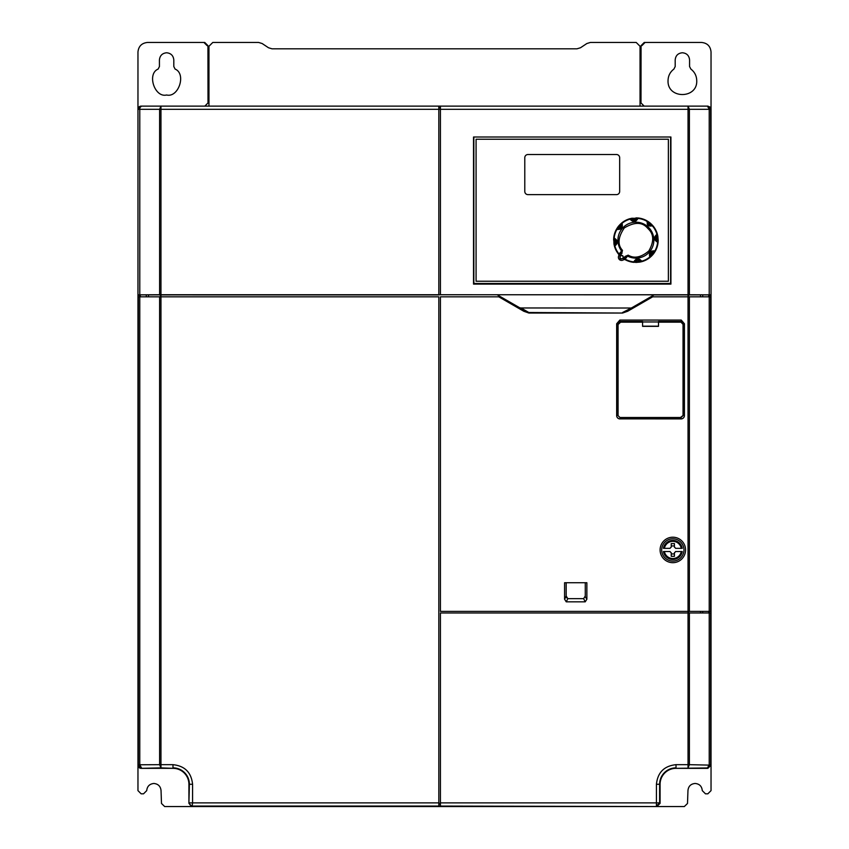 <?xml version="1.0" encoding="UTF-8"?>
<svg xmlns="http://www.w3.org/2000/svg" width="849" height="849" viewBox="0 0 849 849"><rect width="100%" height="100%" fill="white"/><g stroke="black" fill="none" stroke-linecap="round" stroke-linejoin="round"><path stroke-width="1.27" d="M670.604 137.007L670.604 283.46L473.848 283.46L473.848 137.007M524.788 157.702A3.184 3.184 0 0 1 527.972 154.518L616.48 154.518A3.184 3.184 0 0 1 619.664 157.702L619.664 191.45A3.184 3.184 0 0 1 616.48 194.633L527.972 194.633A3.184 3.184 0 0 1 524.788 191.45L524.788 157.702M668.375 281.231L668.375 139.236L476.077 139.236L476.077 281.231L668.375 281.231M622.604 256.016A1.592 1.592 0 0 1 622.911 258.107A1.592 1.592 0 0 1 620.555 258.457A1.592 1.592 0 0 1 620.248 256.356A1.592 1.592 0 0 1 622.604 256.016M620.11 256.005C622.519 254.902 623.537 255.655 623.177 258.276L623.039 258.457C620.63 259.571 619.611 258.807 619.982 256.186L620.11 256.005M657.211 241.275A3.184 3.184 0 0 1 656.723 241.084A3.184 3.184 0 0 0 657.211 241.275C654.505 239.524 654.335 237.55 656.702 235.364L657.37 234.165A22.286 22.286 0 0 0 653.125 226.014L647.999 225.738L646.842 220.74A22.286 22.286 0 0 0 638.077 217.981L637.015 218.851C635.264 221.557 633.29 221.727 631.104 219.36L629.905 218.692L632.091 219.169L631.921 218.235L638.002 218.437C635.668 222.289 633.025 222.523 630.064 219.138L629.905 218.692A22.286 22.286 0 0 0 621.755 222.937L621.617 224.306C622.296 227.447 621.022 228.965 617.807 228.848L616.48 229.219L618.369 228.02L617.584 227.468A22.286 22.286 0 0 1 618.825 225.834L620.226 224.327L620.895 224.996L622.03 223.319C623.102 227.691 621.394 229.729 616.905 229.421L616.48 229.219A22.286 22.286 0 0 0 613.721 237.985L615.748 239.662C617.329 241.88 617.117 243.652 615.101 244.958L614.909 243.971L613.976 244.141L614.177 238.06C618.03 240.394 618.263 243.037 614.878 245.998L613.976 244.141L613.721 237.985A22.286 22.286 0 0 1 616.48 229.219L617.584 227.468A22.286 22.286 0 0 1 618.825 225.834L621.755 222.937A22.286 22.286 0 0 1 629.905 218.692L638.077 217.981A22.286 22.286 0 0 1 646.842 220.74L653.125 226.014A22.286 22.286 0 0 1 657.37 234.165L657.826 236.181L656.893 236.351L655.884 238.41L657.625 242.262C653.772 239.927 653.539 237.285 656.924 234.324L657.232 240.267L658.187 240.278L658.081 242.336A22.286 22.286 0 0 1 655.322 251.102L654.218 252.853L653.433 252.302L651.268 253.055L649.772 257.003C648.7 252.631 650.408 250.593 654.897 250.901L650.907 255.326L651.576 255.995L650.047 257.385A22.286 22.286 0 0 1 641.897 261.63L639.881 262.086L639.711 261.152L637.652 260.144L634.787 261.471C635.731 259.263 637.429 258.754 639.891 259.921L640.762 261.089L633.725 262.341A22.286 22.286 0 0 1 624.811 259.486L624.493 259.38A0.955 0.955 0 0 1 624.811 259.486L623.559 259.762M623.697 259.603A0.955 0.955 0 0 1 624.493 259.38A0.955 0.955 0 0 0 623.697 259.603L624.1 259.178M618.953 254.732L618.794 254.445A0.955 0.955 0 0 1 618.953 254.732A0.955 0.955 0 0 0 618.794 254.445A22.286 22.286 0 0 1 614.432 246.157L614.973 245.021L614.432 246.157A22.286 22.286 0 0 0 618.794 254.445L618.868 255.56A0.955 0.955 0 0 0 618.953 254.732A0.955 0.955 0 0 1 618.868 255.56M624.493 259.38A0.955 0.955 0 0 1 624.811 259.486A22.286 22.286 0 0 0 633.725 262.341L634.744 261.619L633.8 261.885C636.134 258.032 638.777 257.799 641.738 261.184L640.762 261.089A3.184 3.184 0 0 0 640.719 261.004A3.184 3.184 0 0 1 640.762 261.089L641.292 261.598M635.784 262.447L639.881 262.086L633.598 262.32M641.897 261.63L641.027 261.439L641.897 261.63A22.286 22.286 0 0 0 650.047 257.385L650.26 256.143L649.772 257.003A21.819 21.819 0 0 1 641.738 261.184L640.698 260.961A3.184 3.184 0 0 0 640.433 260.516A3.184 3.184 0 0 1 640.698 260.961M651.576 255.995L652.977 254.488A22.286 22.286 0 0 0 654.218 252.853A22.286 22.286 0 0 1 652.977 254.488L649.941 257.459M657.742 241.509L657.359 241.318A3.184 3.184 0 0 1 657.264 241.286A3.184 3.184 0 0 0 657.359 241.318L657.625 242.262A21.819 21.819 0 0 1 654.897 250.901L650.536 252.44L654.876 251.506M658.187 240.278L657.826 236.181L658.06 242.464M651.756 225.876C648.604 226.556 647.097 225.282 647.214 222.067L646.842 220.74L648.042 222.629L648.594 221.844L650.228 223.085L651.735 224.486L651.066 225.155L652.743 226.29A21.819 21.819 0 0 1 656.924 234.324L656.702 235.364M652.998 225.887L651.883 225.802M615.101 244.958L614.878 245.998A21.819 21.819 0 0 0 619.038 254.01L621.585 251.028L619.303 255.008L619.101 253.947M621.744 253.586L619.993 255.655L619.292 255.018L621.012 252.97L621.744 253.586L622.476 250.349C617.372 244.799 617.976 237.327 624.28 227.957C633.97 222.12 641.451 221.886 646.747 227.267L649.326 229.973C653.974 235.258 653.804 242.262 648.806 250.996C641.08 257.427 634.203 258.818 628.196 255.146L625.182 259.168A21.819 21.819 0 0 0 633.8 261.885L634.787 261.471M619.993 255.655L620.141 258.945L623.399 258.51L625.14 256.43L625.872 257.045L624.153 259.104A3.184 3.184 0 0 1 619.526 259.677A3.184 3.184 0 0 1 619.292 255.018A3.184 3.184 0 0 0 619.526 259.677A3.184 3.184 0 0 0 624.153 259.104L623.399 258.51M625.872 257.045L624.153 259.104L627.687 256.154A17.978 17.978 0 0 0 653.783 241.954A17.978 17.978 0 0 0 631.03 222.863A17.978 17.978 0 0 0 621.585 251.028L622.476 250.349M624.164 259.083L625.235 259.104M633.725 262.341L637.567 259.189L634.309 262.203M639.891 259.921A3.184 3.184 0 0 0 639.499 259.645A3.184 3.184 0 0 1 640.379 260.441A3.184 3.184 0 0 0 639.891 259.921M650.185 256.016A3.184 3.184 0 0 1 649.973 255.549A3.184 3.184 0 0 0 650.185 256.016C649.506 252.864 650.78 251.357 653.995 251.474M649.878 253.745A3.184 3.184 0 0 0 649.941 255.464A3.184 3.184 0 0 1 649.878 253.745M650.26 256.143A3.184 3.184 0 0 1 650.207 256.058A3.184 3.184 0 0 0 650.26 256.143L650.047 257.385M655.386 239.874A3.184 3.184 0 0 0 656.648 241.052A3.184 3.184 0 0 1 655.386 239.874M656.829 235.3L654.929 238.495L656.829 235.3M648.042 222.629L648.795 224.794L651.066 225.155L648.042 222.629M637.015 218.851A3.184 3.184 0 0 1 636.92 219.116A3.184 3.184 0 0 0 637.015 218.851L638.002 218.437A21.819 21.819 0 0 1 646.641 221.165L647.214 222.067M632.091 219.169L634.15 220.178L636.007 218.83L632.091 219.169M631.04 219.233A3.184 3.184 0 0 0 631.083 219.318A3.184 3.184 0 0 1 631.04 219.233L630.51 218.724M631.104 219.36A3.184 3.184 0 0 0 632.102 220.549A3.184 3.184 0 0 1 631.104 219.36L630.064 219.138A21.819 21.819 0 0 0 622.03 223.319L621.617 224.306A3.184 3.184 0 0 1 621.68 224.423A3.184 3.184 0 0 0 621.617 224.306M632.112 220.56A3.184 3.184 0 0 0 632.685 220.878A3.184 3.184 0 0 1 632.112 220.56M635.774 220.581A3.184 3.184 0 0 0 636.379 220.029A3.184 3.184 0 0 1 635.774 220.581M637.058 218.702A3.184 3.184 0 0 1 637.026 218.798A3.184 3.184 0 0 0 637.058 218.702L638.077 217.981M618.369 228.02L620.534 227.267L620.895 224.996L618.369 228.02M621.266 227.882A3.184 3.184 0 0 0 621.277 227.882L617.669 228.795L621.266 227.882M621.914 226.619A3.184 3.184 0 0 0 622.009 225.876A3.184 3.184 0 0 1 621.914 226.619M622.009 225.855A3.184 3.184 0 0 0 621.818 224.73A3.184 3.184 0 0 1 622.009 225.855M621.542 224.178A3.184 3.184 0 0 1 621.595 224.263A3.184 3.184 0 0 0 621.542 224.178L621.755 222.937M614.591 239.047A3.184 3.184 0 0 1 615.079 239.227A3.184 3.184 0 0 0 614.591 239.047L614.177 238.06A21.819 21.819 0 0 1 616.905 229.421L617.807 228.848M614.909 243.971L615.918 241.912L614.57 240.055L614.909 243.971M615.748 239.662A3.184 3.184 0 0 0 615.154 239.269A3.184 3.184 0 0 1 616.087 240.002A3.184 3.184 0 0 0 615.748 239.662M614.973 245.021L614.432 246.157M647.267 221.929L647.32 224.391L647.267 221.929M647.394 224.539L648.19 225.537L647.394 224.539M628.196 255.146L625.14 256.43M710.178 107.133L707.854 106.125L440.419 106.125L440.419 294.73L709.223 294.826L709.223 109.309L707.461 106.125L710.645 109.309L709.223 109.309L710.645 109.309L711.027 295.229L711.038 120.452M664.385 548.348L663.419 548.348A9.551 9.551 0 0 1 682.246 548.348L675.592 548.348A3.184 3.184 0 0 0 674.424 547.181L674.424 543.572L671.241 543.572L671.241 547.181A3.184 3.184 0 0 0 670.073 548.348L664.385 548.348A8.596 8.596 0 0 1 681.28 548.348M620.63 321.516L642.587 321.516L642.587 322.153L620.63 322.153L620.63 321.516L617.435 325.082L617.414 326.525M680.463 322.153L658.506 322.153L658.506 321.516L680.463 321.516L683.657 325.071L683.668 414.959L680.484 418.143L620.608 418.143L617.425 414.959L620.587 418.164L617.403 414.981L617.403 326.589M440.419 106.125L160.96 106.125L438.827 106.125L438.827 109.309L160.96 109.309L160.96 294.73L438.827 294.73L438.827 109.309L688.04 109.309L688.04 106.125L707.461 106.125L688.04 106.125L689.399 109.309L689.399 294.73M672.832 562.675A12.735 12.735 0 0 1 660.097 549.94A12.735 12.735 0 0 1 672.832 537.205A12.735 12.735 0 0 1 685.567 549.94A12.735 12.735 0 0 1 672.832 562.675M672.832 538.797A11.143 11.143 0 0 0 661.689 549.94A11.143 11.143 0 0 0 672.832 561.083A11.143 11.143 0 0 0 683.976 549.94A11.143 11.143 0 0 0 672.832 538.797M137.963 120.452L137.963 765.161A3.184 3.184 0 0 0 141.146 768.345L137.963 765.161L137.963 790.631L141.146 793.815L143.534 793.815L146.718 790.631C147.174 786.312 149.562 783.924 153.881 783.468C158.201 783.924 160.588 786.312 161.045 790.631L161.49 803.472L164.674 806.55L206.413 806.55M166.616 52.765C170.957 53.222 173.355 55.62 173.812 59.961L173.801 66.53L175.096 69.077C186.536 73.767 178.608 97.975 166.616 94.992C154.624 97.975 146.697 73.767 158.137 69.077L159.432 66.53L159.421 59.961C159.877 55.62 162.276 53.222 166.616 52.765M682.384 52.765C686.735 53.179 689.133 55.578 689.579 59.961L689.568 66.53L690.863 69.077C694.662 72.006 696.615 75.858 696.732 80.655C697.634 99.057 667.261 99.259 668.036 80.655C668.152 75.858 670.105 72.006 673.904 69.077L675.199 66.53L675.188 59.961C675.613 55.588 678.011 53.19 682.384 52.765M642.587 806.55L684.326 806.55L687.51 803.472L687.955 790.631C688.38 786.28 690.768 783.882 695.119 783.468C699.459 783.871 701.847 786.259 702.282 790.631L705.466 793.815L707.854 793.815L711.038 790.631L711.038 754.018M148.49 296.832L148.49 294.911L192.574 294.752L139.554 294.89L139.554 296.832L139.554 294.89M440.419 294.794L160.96 294.921L160.96 764.673L139.777 764.769L141.539 767.952L138.355 764.769L138.355 296.832L438.827 296.832L438.827 806.062L192.574 806.062A3.184 3.184 -135 0 1 189.391 802.878L192.574 802.878L192.097 806.539L188.913 803.356L188.913 784.264A15.929 15.929 0 0 0 172.984 768.334L141.146 768.345L160.96 767.857L160.96 764.673L172.984 764.673L172.984 767.857A16.407 16.407 0 0 1 189.391 784.264L188.913 803.356M141.157 768.334L137.973 765.151L137.963 754.018M416.541 806.55L427.684 806.55M634.628 806.55L639.403 806.55M651.183 106.125L644.179 106.125L640.995 102.941L641.069 45.634L644.253 42.45L701.486 42.45C707.291 43.012 710.475 46.196 711.038 52.001L711.038 765.161L707.854 768.345L711.038 765.161L711.027 612.978L689.399 612.978L689.399 764.673L711.027 765.151L707.843 768.334L675.464 768.345A15.919 15.919 0 0 0 675.337 768.345A15.919 15.919 0 0 1 675.475 768.345L707.854 768.345L676.016 768.334A15.929 15.929 0 0 0 660.087 784.264L660.087 803.356L659.609 802.878L656.426 806.062L656.426 802.878L659.609 802.878L659.609 784.264L656.426 784.264C657.667 772.452 664.194 765.915 676.016 764.673L689.399 764.673L688.04 767.857L688.04 612.978L440.419 612.978L440.419 806.539L656.903 806.539L660.087 803.356M161.841 106.125L197.817 106.125M138.355 294.847L159.601 294.73L159.601 109.309L138.355 109.309A3.184 3.184 -90 0 1 141.539 106.125L137.963 109.309L137.973 295.229L137.973 109.309A3.184 3.184 0 0 1 141.146 106.125L137.963 109.309L137.963 52.001C138.567 46.239 141.751 43.055 147.514 42.45L204.747 42.45L207.931 45.634L208.005 102.941L204.821 106.125M138.355 296.832L138.355 764.949M710.645 109.309L707.843 106.125L711.038 109.309L710.135 107.091M645.07 42.45L641.886 45.634M207.114 45.634L203.93 42.45M641.059 51.364L640.995 51.364A0.955 0.955 0 0 1 640.04 50.409M640.04 106.125L640.04 46.271L636.219 42.45L590.395 42.45L586.861 43.522L580.514 47.746L576.98 48.818L272.02 48.818L268.486 47.746L262.139 43.522L258.605 42.45L212.781 42.45L208.96 46.271L208.96 106.125M208.96 50.409A0.955 0.955 0 0 1 208.005 51.364L207.941 51.364M148.49 294.911L151.653 294.911M146.293 296.832L146.293 294.794M711.027 295.229L709.446 295.229L709.446 296.832L709.446 294.9L702.707 294.911L707.461 294.9M709.446 294.9L702.707 294.826L702.707 296.832M139.554 294.9L141.539 294.9M438.827 804.958L440.419 804.958M650.748 296.832L627.199 310.426L650.748 296.832L652.658 296.832L650.748 296.832L654.048 294.921L702.707 294.794M697.347 294.911L700.51 294.911L700.51 296.832M708.756 612.978L708.735 611.386M708.735 294.9L708.756 296.832M192.574 294.921L438.827 294.921M172.984 768.334L160.96 767.857L159.601 764.673L159.601 296.832M139.777 296.832L139.777 764.769L138.355 764.769M689.399 612.978L688.04 612.978L688.04 611.386L711.027 611.386L711.006 296.832L652.658 296.832L627.676 311.254L627.199 310.426L622.593 312.506L632.187 307.55A3.184 3.184 0 0 1 631.316 307.89M710.645 612.978L710.645 764.769L707.461 767.952L707.843 768.334L675.475 768.345M520.14 307.89A3.184 3.184 0 0 1 519.27 307.55L520.607 307.964A3.184 3.184 0 0 1 520.214 307.911M192.097 806.539L438.827 806.062M520.607 307.964L630.383 308.017M627.676 311.254L622.593 313.037L528.863 313.037L500.708 296.832L498.798 296.832L500.708 296.832L497.408 294.921M709.446 612.978L709.446 611.386L709.446 612.978M700.51 611.386L700.51 612.978M585.216 601.835L583.624 598.651L567.832 598.651L566.241 601.835L564.585 599.214L564.585 582.732L586.871 582.732L586.871 599.214L585.216 601.835L566.241 601.835M585.279 582.732L585.279 596.04L583.624 598.651L567.832 598.651L566.177 596.04L566.177 582.732M619.982 418.907A3.322 3.322 0 0 1 616.661 415.586L616.661 323.766L619.834 320.073L681.259 320.073L684.432 323.766L684.432 415.586A3.322 3.322 0 0 1 681.11 418.907L619.982 418.875A3.29 3.29 0 0 1 616.692 415.586L616.692 325.666L618.762 322.196M682.331 322.196L684.4 325.666L684.4 415.586A3.29 3.29 0 0 1 681.11 418.875L619.982 418.875M654.059 294.921L700.51 294.911M586.871 599.214L585.237 596.741M566.495 597.823L566.177 596.04L564.585 599.214M622.593 313.037L528.863 312.506L521.074 308.017M528.863 313.037L523.78 311.254L524.258 310.426M523.78 311.254L498.798 296.832L440.419 296.832L440.419 611.386L688.04 611.386L688.04 294.752L697.347 294.794M658.506 321.962L642.587 321.962M702.707 611.386L702.707 612.978M160.96 106.125L160.96 109.309L159.601 109.309L160.96 106.125L141.539 106.125A3.184 1.762 -90 0 0 139.777 109.309L139.777 294.826M440.419 107.717L438.827 107.717M670.922 137.007L670.922 284.097L473.53 284.097L473.53 137.007L670.922 137.007M688.04 106.125L707.461 106.125M159.601 294.73L160.96 294.73M192.574 294.752L688.04 294.752M709.223 294.826L710.645 294.847M137.973 295.229L139.554 295.229M160.96 294.752L151.653 294.794M193.307 806.55L655.693 806.55M683.678 326.525L683.689 414.981L680.505 418.164L620.587 418.164M642.587 326.186L658.506 326.186M682.893 324.201L683.668 326.218M620.608 417.506L680.484 417.496L683.689 414.981M620.63 321.612L617.435 325.082M658.506 322.153L658.506 326.356L642.587 326.356L642.587 322.153M674.424 545.939L671.241 545.939M671.241 553.941L674.424 553.941M671.241 556.307L674.424 556.307L674.424 552.699A3.184 3.184 0 0 0 675.592 551.532L681.28 551.532A8.596 8.596 0 0 1 664.385 551.532L670.073 551.532A3.184 3.184 0 0 0 671.241 552.699L671.241 556.307M664.385 551.532L663.419 551.532A9.551 9.551 0 0 0 682.246 551.532L681.28 551.532M658.081 242.336A22.286 22.286 0 0 1 655.322 251.102L654.133 251.527M622.911 258.107A1.592 1.592 0 0 1 620.555 258.457M613.721 237.985L614.443 239.004M622.009 253.267L620.842 251.909M656.903 806.539L440.419 806.062M140.265 294.9L140.265 296.832M172.984 764.673C184.795 765.915 191.333 772.441 192.574 784.264L188.913 784.264M192.574 784.264L192.574 802.878L438.827 802.878M660.087 784.264L659.609 784.264A16.407 16.407 0 0 1 676.016 767.857L676.016 764.673M676.016 768.334L707.461 767.952L709.223 764.769L709.223 612.978M440.419 802.878L656.426 802.878L656.426 784.264M709.223 611.386L709.223 296.832M710.645 296.832L710.645 611.386M688.719 612.978L688.719 611.386M689.399 611.386L689.399 296.832M160.281 294.921L160.281 296.832M440.419 803.366L438.827 803.366M688.719 294.921L688.719 296.832M616.692 325.666L616.661 323.766M619.834 320.073L619.855 321.622M681.238 321.622L681.259 320.073M684.4 325.666L684.432 323.766M688.04 294.73L688.04 109.309L709.223 109.309M680.484 417.496L680.505 418.164M683.031 414.959L683.031 325.135M617.403 414.981L617.425 325.135L620.63 322.153M618.061 325.135L618.072 414.959M683.689 326.653L683.668 325.135M617.425 325.135L617.403 326.653M639.881 262.086L642.014 261.577M654.218 252.853L655.375 250.986M657.359 241.318L657.943 241.753M657.826 236.181L657.317 234.048M651.735 224.486L653.199 226.121M648.594 221.844L646.726 220.687M636.018 217.875L638.204 218.002M631.921 218.235L629.788 218.745M620.226 224.327L621.861 222.863M617.584 227.468L616.427 229.336M613.615 240.044L613.742 237.858M613.976 244.141L614.485 246.274M618.741 255.719L619.229 255.082L618.741 255.719M683.689 326.589L683.657 325.071"/></g></svg>

